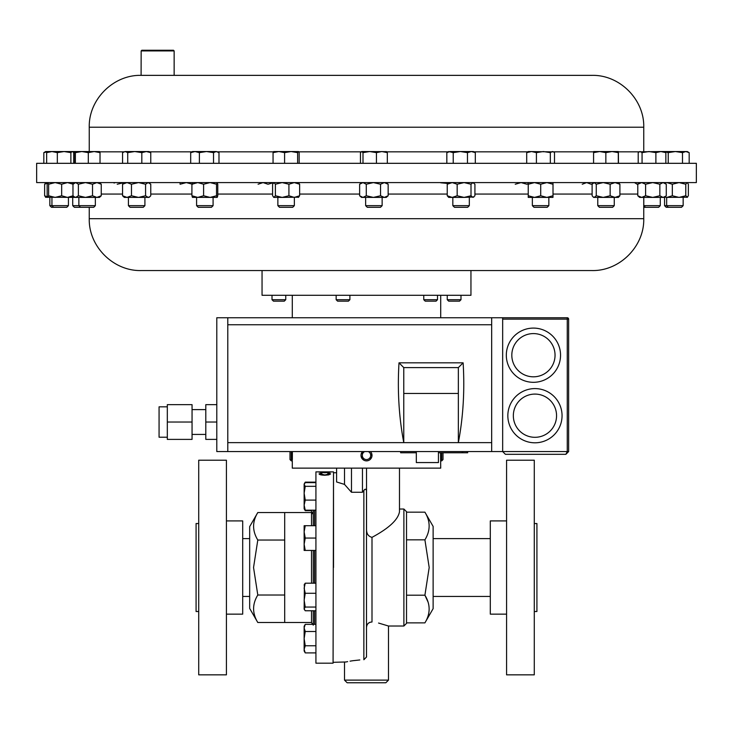 <?xml version="1.0" encoding="UTF-8"?>
<svg xmlns="http://www.w3.org/2000/svg" width="733" height="733" viewBox="0 0 733 733"><rect width="100%" height="100%" fill="white"/><g stroke="black" fill="none" stroke-linecap="round" stroke-linejoin="round"><path stroke-width="1.1" d="M213.083 205.661L211.443 207.302L198.231 207.302L196.591 205.661L213.083 205.661L213.083 197.406M95.354 205.661L93.723 207.302L74.363 207.302L72.723 205.661L95.354 205.661L95.354 197.406M277.908 205.661L294.354 205.661L294.354 197.406M279.539 207.302L292.714 207.302L294.354 205.661M683.156 205.661L681.516 207.302L666.196 207.302L664.565 205.661L683.156 205.661L683.156 197.406M664.712 182.865L666.893 182.59L672.326 184.24L672.326 195.757L679.051 197.406L685.776 195.757L687.481 197.232L666.663 197.406L666.663 205.661L668.304 207.302M144.914 205.661L143.274 207.302L130.053 207.302L128.422 205.661L144.914 205.661L144.914 197.406M382.14 205.661L380.5 207.302L367.288 207.302L365.648 205.661L382.14 205.661L382.14 197.406M548.843 205.661L547.203 207.302L533.99 207.302L532.35 205.661L548.843 205.661L548.843 197.406M643.748 205.661L660.277 205.661L660.277 197.406M643.748 207.302L658.637 207.302L660.277 205.661M469.322 205.661L467.681 207.302L454.469 207.302L452.829 205.661L469.322 205.661L469.322 197.406M614.263 205.661L612.623 207.302L599.411 207.302L597.771 205.661L614.263 205.661L614.263 197.406M68.435 205.661L66.804 207.302L51.484 207.302L49.844 205.661L68.435 205.661L68.435 197.406M442.998 452.774L442.998 459.573L441.706 460.874L441.706 452.774M292.293 460.764L292.284 468.13L440.716 468.13L440.56 452.774M198.716 523.545L196.078 523.545L196.078 611.505L198.716 611.505M198.716 567.525L198.716 674.836L226.424 674.836L226.424 460.214L198.716 460.214L198.716 567.525M226.424 520.906L242.696 520.906L242.696 614.144L226.424 614.144M399.485 468.13L399.485 511.735C398.129 519.688 388.966 528.227 371.998 537.353C368.323 536.409 366.5 533.734 366.537 529.336L366.5 528.401M364.558 489.745L363.861 490.487L363.861 659.746C338.765 662.659 338.765 662.659 363.861 659.746L366.5 656.997L366.5 490.542C365.831 488.829 364.952 488.801 363.861 490.487L362.469 492.264L351.474 492.264L344.51 484.403L336.594 481.966L336.594 468.13M333.515 567.525L333.515 471.905L333.515 567.525M403.883 509.032L403.883 626.019L406.522 623.38L406.522 511.671L403.883 509.032L399.485 509.032M366.5 627.613L366.5 656.997L366.5 627.613C366.747 624.067 368.58 622.198 371.998 622.005C393.474 626.779 393.474 626.779 371.998 622.005L371.998 537.353M369.844 622.299L368.223 623.371M347.149 682.753L366.5 682.753L347.149 682.753L344.51 680.114L388.49 680.114L388.49 626.019L378.558 623.05M366.5 682.753L385.851 682.753L388.49 680.114M424.911 622.876L433.13 608.647L433.13 526.404L424.911 512.165C430.537 521.374 430.537 530.6 424.911 539.845L429.19 567.525L424.911 595.196C430.537 604.404 430.537 613.631 424.911 622.876L406.522 622.876M284.697 595.013L257.796 595.013L253.545 567.525L257.796 540.038C252.207 530.848 252.207 521.685 257.796 512.55L249.669 526.624L249.669 608.427L257.796 622.5L284.697 622.5L284.697 512.55L311.525 512.55M311.525 550.428L311.525 583.193M311.525 610.763L311.525 622.647L313.284 625.139M311.525 510.195L311.525 514.108L313.284 511.542M311.525 514.108L311.525 525.708M313.284 510.195L313.284 525.708M313.284 550.428L313.284 583.193M321.356 473.005L322.016 473.142L320.184 473.875L324.847 474.984L329.484 473.857L327.651 473.142L328.311 473.005L330.61 473.857L328.686 474.883L324.774 475.241C321.201 475.112 319.295 474.654 319.057 473.857L321.356 473.243M321.356 471.896L320.184 472.134L324.847 472.629L329.484 472.134L327.651 471.924L330.61 472.134L324.774 472.758L319.057 472.134L321.356 471.942M333.075 471.869L315.923 471.869L315.923 663.182L333.075 663.182L333.515 471.905M506.576 614.144L490.304 614.144L490.304 520.906L506.576 520.906M534.284 567.525L534.284 460.214L506.576 460.214L506.576 674.836L534.284 674.836L534.284 567.525M534.284 611.505L536.923 611.505L536.923 523.545L534.284 523.545M292.348 459.848L292.394 451.565M290.002 451.565L290.002 459.573L291.294 460.874L291.294 451.565M370.467 451.565A5.498 5.498 0 0 1 369.799 459.774A5.498 5.498 0 0 1 362.102 458.666A5.498 5.498 0 0 1 362.533 451.565L362.102 458.666L364.035 460.287M364.722 451.565A4.196 4.196 0 0 0 363.137 457.887A4.196 4.196 0 0 0 369.02 458.739A4.196 4.196 0 0 0 368.278 451.565M437.509 299.705L436.062 301.153L425.222 301.153L423.766 299.705L437.509 299.705L437.509 295.289M285.751 299.705L284.303 301.153L273.464 301.153L272.007 299.705L285.751 299.705L285.751 295.289M349.898 299.705L348.441 301.153L337.601 301.153L336.154 299.705L349.898 299.705L349.898 295.289M460.993 299.705L459.536 301.153L448.697 301.153L447.249 299.705L460.993 299.705L460.993 295.289M262.048 270.55L262.048 295.289L470.952 295.289L470.952 270.55L292.641 270.55M141.157 50.907L141.817 50.247L173.483 50.247L174.142 50.907L141.157 50.907L141.102 75.362L591.898 75.362C619.605 74.647 644.463 99.514 643.748 127.212L89.252 127.212C88.537 99.514 113.395 74.647 141.102 75.362M374.352 163.322L36.65 163.322L36.65 182.59L696.35 182.59L696.35 163.322L374.352 163.322M174.142 50.907L174.142 75.362L361.14 75.362M643.748 218.691L89.252 218.691C88.537 246.398 113.395 271.256 141.102 270.55L591.898 270.55C619.614 271.256 644.463 246.398 643.748 218.691L643.748 197.406M361.69 452.719L362.258 451.876M362.945 459.564L362.441 459.087M371.988 455.101L371.979 455.862M534.943 442.805A27.112 27.112 0 0 1 507.841 415.703A27.112 27.112 0 0 1 534.943 388.591A27.112 27.112 0 0 0 507.841 415.703A27.112 27.112 0 0 0 534.943 442.805A27.112 27.112 0 0 0 562.055 415.703A27.112 27.112 0 0 0 534.943 388.591M533.432 382.314A27.112 27.112 0 0 1 506.32 355.203A27.112 27.112 0 0 1 533.432 328.091A27.112 27.112 0 0 0 506.32 355.203A27.112 27.112 0 0 0 533.432 382.314A27.112 27.112 0 0 0 560.543 355.203A27.112 27.112 0 0 0 533.432 328.091M438.444 451.565L438.444 462.56L416.317 462.56L416.317 451.565M192.055 434.431L205.799 434.431M192.055 409.61L205.799 409.61M167.316 437.225L159.07 437.225L159.07 406.824L167.316 406.824M218.984 163.322L218.984 152.638L216.253 151.539L206.459 151.539L213.532 152.638L216.253 151.539L218.214 152.125M213.532 163.322L213.532 152.638M199.385 152.638L206.459 151.539L195.033 151.539L199.385 152.638L199.385 163.322M190.69 152.638L195.033 151.539L192.477 151.539L190.69 152.638L190.69 163.322M192.522 182.59L191.909 184.24L197.754 182.59L203.6 184.24L210.069 182.59L216.528 184.24L216.528 195.757L217.197 197.406L192.431 197.369M100.027 163.322L100.027 152.638L99.422 151.539M88.308 163.322L88.308 152.638L94.163 151.539L100.027 152.638M75.389 163.322L75.389 152.638L81.849 151.539L88.308 152.638M74.198 163.322L74.198 152.638L74.793 151.539L75.389 152.638M70.872 163.322L70.872 152.638L72.301 151.539L99.514 151.566M99.468 197.406L74.757 197.406L73.758 196.545L75.673 197.406L78.385 195.757L85.449 197.406L92.523 195.757L96.884 197.406L101.255 195.757L99.468 197.406M299.156 163.322L299.156 152.638L298.542 151.575L291.111 151.539L297.635 152.638L298.395 151.539M297.635 163.322L297.635 152.638M284.587 152.638L291.111 151.539L278.824 151.539L284.587 152.638L284.587 163.322M273.061 163.322L273.061 152.638L278.824 151.539L273.684 151.575M273.821 151.539L273.061 152.638M273.995 197.406L273.501 197.195L273.995 197.406L275.397 195.757L282.159 197.406L273.995 197.406L272.584 195.757L272.584 184.24L273.995 182.59L275.397 184.24L275.397 195.757M298.716 197.195L282.159 197.406L288.921 195.757L294.281 197.406L299.632 195.757L298.221 197.406M668.23 163.322L668.23 152.638L675.359 151.539L682.487 152.638L685.831 151.539L689.176 152.638L689.176 163.322M689.176 152.638L687.27 151.539L664.437 151.539L668.23 152.638M682.487 163.322L682.487 152.638M664.437 151.539L660.873 151.539L665.857 152.638L664.391 151.539M150.769 152.638L149.019 151.539L146.288 151.539L150.769 152.638L150.769 163.322M141.817 152.638L146.288 151.539L134.762 151.539L141.817 152.638L141.817 163.322M127.716 152.638L134.762 151.539L125.141 151.539L127.716 152.638L127.716 163.322M122.567 163.322L122.567 152.638L125.141 151.539L123.41 152.052M149.935 196.627L149.019 197.406L124.308 197.406L122.558 195.757L127.011 197.406L131.473 195.757L138.528 197.406L145.574 195.757L148.176 197.406L149.935 196.627L150.769 195.757L150.769 184.24L148.176 182.59L145.574 184.24L145.574 195.757M360.462 163.322L360.462 152.638L361.726 151.539L363 152.638L369.716 151.539L376.432 152.638L381.875 151.539L387.326 152.638L386.053 151.539M387.326 163.322L387.326 152.638M376.432 163.322L376.432 152.638M363 163.322L363 152.638M386.447 151.649L361.726 151.539M362.954 197.406L361.534 197.406L359.628 195.757L362.954 197.406L366.28 195.757L373.409 197.406L362.954 197.406M386.254 197.406L373.409 197.406L380.537 195.757L384.339 197.406L388.151 195.757L386.254 197.406M526.697 163.322L526.697 152.638L531.553 151.539L536.419 152.638L543.373 151.539L550.327 152.638L552.416 151.539L553.525 151.859L554.505 152.638L554.505 163.322M553.525 151.859L528.236 151.539L526.697 152.638M550.327 163.322L550.327 152.638M536.419 163.322L536.419 152.638M528.301 195.757L534.504 197.406L540.716 195.757L546.864 197.406L553.012 195.757L552.957 197.406L528.236 197.406L528.236 182.59L528.236 197.406M638.205 163.322L638.205 152.638L639.194 151.813L640.129 151.539L642.062 152.638L648.98 151.539L655.888 152.638L660.873 151.539L639.194 151.813M642.062 163.322L642.062 152.638M665.857 163.322L665.857 152.638M655.888 163.322L655.888 152.638M637.783 184.24L641.687 182.59L645.599 184.24L645.599 195.757L652.718 197.406L659.847 195.757L663.063 197.406L665.876 196.123L664.391 197.406L639.671 197.406L637.783 195.757L637.783 184.24L639.671 182.59M446.828 163.322L446.828 152.638L448.715 151.539L453.223 152.638L460.342 151.539L467.471 152.638L471.392 151.539L475.323 152.638L473.436 151.539L450.025 151.539L446.828 152.638M475.323 163.322L475.323 152.638M467.471 163.322L467.471 152.638M453.223 163.322L453.223 152.638M452.206 197.406L448.715 197.406L447.24 195.757L452.206 197.406L457.172 195.757L464.09 197.406L452.206 197.406M473.921 196.985L464.09 197.406L471.007 195.757L472.959 197.406L474.92 195.757L474.92 184.24L472.959 182.59L471.007 184.24L471.007 195.757M593.574 163.322L593.574 152.638L599.713 151.539L605.852 152.638L612.073 151.539L618.295 152.638L618.377 151.539L618.46 163.322M618.377 151.539L593.657 151.539L593.574 152.638M618.295 163.322L618.295 152.638M605.852 163.322L605.852 152.638M596.259 195.757L603.204 197.406L610.149 195.757L615.033 197.406L619.907 195.757L618.377 197.406L593.657 197.406L592.117 195.757L592.117 184.24L594.188 182.59L596.259 184.24L596.259 195.757L594.188 197.406L593.107 196.93M73.263 152.061L74.5 151.823M80.502 207.302L78.862 205.661L78.862 197.406L45.519 197.232M43.824 163.322L43.824 152.638L47.581 151.685M46.655 163.322L46.655 152.638L51.988 151.539L45.73 151.539L43.824 152.638M467.672 451.565L467.672 452.774L438.444 452.774M400.63 451.565L400.63 452.774L416.317 452.774M462.202 451.565L462.202 452.774M192.055 422.025L192.055 439.388L167.316 439.388L167.316 422.025L192.055 422.025L192.055 404.662L167.316 404.662L167.316 422.025M216.794 422.025L205.799 422.025L205.799 404.662L216.794 404.662M205.799 422.025L205.799 439.388L216.794 439.388M491.669 317.756L216.794 317.756L216.794 451.565L227.789 451.565L227.789 442.631L403.773 442.631C398.917 416.921 397.332 390.322 399.009 362.826L463.128 362.826L458.354 367.599L403.773 367.599L403.773 393.456L458.354 393.456L458.354 442.631L491.669 442.631L491.669 317.756L502.664 317.756L502.664 451.565L505.413 454.313L565.885 454.313L568.634 451.565L565.885 454.313L567.26 451.565L568.634 451.565L568.634 319.13L502.664 319.13M458.354 367.599L458.354 393.456M463.128 362.826C464.804 390.322 463.219 416.921 458.354 442.631L403.773 442.631L403.773 393.456M399.009 362.826L403.773 367.599M227.789 451.565L491.669 451.565L491.669 442.631M227.789 317.756L227.789 324.746L491.669 324.746M227.789 442.631L227.789 324.746M491.669 451.565L502.664 451.565L505.413 454.313M502.664 317.756L567.26 317.756A1.374 1.374 0 0 1 568.634 319.13M73.731 163.322L73.731 152.638L72.549 151.539M57.33 163.322L57.33 152.638L64.101 151.539L70.872 152.638M72.301 151.539L51.988 151.539L57.33 152.638M48.085 151.539L46.655 152.638M51.988 151.539L47.837 151.539M370.009 459.609L371.704 457.135M371.897 456.402L371.64 453.415M528.301 184.24L534.504 182.59L540.716 184.24L540.716 195.757M540.716 184.24L546.864 182.59L553.012 184.24L553.012 195.757M553.012 184.24L552.957 182.59M596.259 184.24L603.204 182.59L610.149 184.24L610.149 195.757M610.149 184.24L615.033 182.59L619.907 184.24L619.907 195.757M619.907 184.24L618.377 182.59M275.397 184.24L282.159 182.59L288.921 184.24L294.281 182.59L299.632 184.24L299.632 195.757M299.632 184.24L298.221 182.59M288.921 184.24L288.921 195.757M124.308 182.59L122.558 184.24L122.558 195.757M122.558 184.24L127.011 182.59L131.473 184.24L131.473 195.757M131.473 184.24L138.528 182.59L145.574 184.24M672.326 195.757L666.893 197.406L664.712 197.122M672.326 184.24L679.051 182.59L685.776 184.24L685.776 195.757M687.068 197.406L688.36 195.757L688.36 184.24L687.27 182.59M685.776 184.24L687.068 182.59M180.043 182.59L180.098 184.24L186.31 182.59L192.522 184.24M582.231 184.24L586.684 182.59L591.137 184.24L592.53 183.681M515.235 184.24L521.081 182.59L526.926 184.24L528.191 183.681M440.68 182.783L447.79 183.461M258.08 184.24L263.046 182.59L268.012 184.24L273.684 182.645M117.225 184.24L124.17 182.59M114.073 183.067L115.154 182.59M634.457 182.59L637.16 184.24L638.296 183.772M645.599 195.757L641.687 197.406L637.783 195.757M645.599 184.24L652.718 182.59L659.847 184.24L659.847 195.757M659.847 184.24L663.063 182.59L666.279 184.24L666.279 195.757M664.391 182.59L666.279 184.24M359.628 195.757L359.628 184.24L362.954 182.59L366.28 184.24L373.409 182.59L380.537 184.24L384.339 182.59L388.151 184.24L388.151 195.757M388.151 184.24L386.254 182.59M366.28 184.24L366.28 195.757M359.628 184.24L361.534 182.59M380.537 184.24L380.537 195.757M448.715 182.59L447.24 184.24L447.24 195.757M447.24 184.24L452.206 182.59L457.172 184.24L457.172 195.757M457.172 184.24L464.09 182.59L471.007 184.24M216.528 184.24L217.151 182.59L217.765 184.24L217.765 195.757L217.197 197.406M192.522 197.406L191.909 195.757L197.754 197.406L203.6 195.757L210.069 197.406L216.528 195.757M191.909 184.24L191.909 195.757M203.6 184.24L203.6 195.757M73.758 196.545L72.97 195.757L72.97 184.24L75.673 182.59L78.385 184.24L85.449 182.59L92.523 184.24L92.523 195.757M92.523 184.24L96.884 182.59L101.255 184.24L101.255 195.757M101.255 184.24L99.468 182.59M78.385 184.24L78.385 195.757M45.932 197.406L44.64 195.757L47.563 197.03M45.932 182.59L44.64 184.24L44.64 195.757M44.64 184.24L47.563 182.957M47.837 197.406L47.159 195.757L47.159 184.24L47.902 182.59L48.635 184.24L55.149 182.59L61.664 184.24L61.664 195.757L67.445 197.406L73.218 195.757L72.485 197.406M61.664 184.24L67.445 182.59L73.218 184.24L72.485 182.59M47.902 197.406L48.635 195.757L55.149 197.406L61.664 195.757M48.635 184.24L48.635 195.757M72.915 196.82L73.612 196.417M72.915 183.177L73.612 183.58M320.184 473.875L320.807 474.837M328.86 474.847L329.484 473.857M329.309 473.591L330.528 474.077M319.139 474.077L320.376 473.582M313.284 610.763L313.284 624.36M312.515 513.457L312.047 513.842M257.796 540.038L284.697 540.038M257.796 595.013C252.207 604.148 252.207 613.31 257.796 622.5M257.796 512.55L284.697 512.55M428.045 602.05L424.911 595.196L406.522 595.196L406.522 539.845L424.911 539.845M359.802 659.957L352.93 660.708M352.848 660.717L350.062 661.166M347.662 661.615L345.958 661.972M345.949 661.972L333.515 662.302M366.537 468.13L366.537 529.336M362.469 468.13L362.469 492.264M351.474 468.13L351.474 492.264M344.51 468.13L344.51 484.403M406.522 512.165L424.911 512.165M304.14 525.708L304.14 544.243L305.24 538.068L304.14 531.892L305.24 525.708L304.14 525.708M304.14 550.428L304.14 544.243L305.24 550.428L304.14 550.428M315.923 525.708L305.24 525.708M315.923 550.428L305.24 550.428M315.923 538.068L305.24 538.068M315.923 652.901L305.24 652.901L304.14 649.328L305.24 645.764L304.14 638.626L305.24 631.489L304.14 627.924L305.24 624.36L315.923 624.36M315.923 645.764L305.24 645.764M315.923 631.489L305.24 631.489M305.24 624.36L304.14 626.266L304.14 650.986L305.24 652.901M315.923 482.149L305.24 482.149L304.726 483.157M311.525 510.681L305.24 510.681L304.726 509.673M315.923 607.061L305.24 607.061L304.14 600.171L305.24 593.281L304.14 588.232L305.24 583.193L304.14 585.035M315.923 593.281L305.24 593.281M315.923 610.763L305.24 610.763L304.14 608.912L305.24 607.061M304.387 609.774L304.14 608.912L304.387 609.774M315.923 583.193L305.24 583.193M304.387 584.183L304.14 608.912M304.14 626.688L304.14 627.924M315.923 486.327L305.24 486.327L304.14 484.476L305.24 482.635L315.923 482.635M315.923 500.108L305.24 500.108L304.14 493.217L305.24 486.327M315.923 510.195L305.24 510.195L304.14 505.156L305.24 500.108M304.14 508.354L305.24 510.195M304.14 484.476L304.14 508.775L305.24 510.681M314.604 624.36L314.604 610.763M314.604 583.193L314.604 550.428M314.604 525.708L314.604 510.195M361.076 151.841L298.789 151.841M273.427 151.841L217.728 151.841M191.945 151.841L149.559 151.841M123.776 151.841L99.734 151.841M639.139 151.841L618.414 151.841M593.62 151.841L553.488 151.841M527.705 151.841L473.967 151.841M448.184 151.841L386.703 151.841M101.255 194.062L122.558 194.062M150.769 194.062L191.909 194.062M217.765 194.062L272.584 194.062M299.632 194.062L359.628 194.062M388.151 194.062L447.24 194.062M474.92 194.062L528.181 194.062M553.012 194.062L592.117 194.062M619.907 194.062L637.783 194.062M534.943 394.088A21.614 21.614 0 0 0 513.338 415.703A21.614 21.614 0 0 0 534.943 437.308A21.614 21.614 0 0 0 556.558 415.703A21.614 21.614 0 0 0 534.943 394.088M533.432 333.588A21.614 21.614 0 0 0 511.817 355.203A21.614 21.614 0 0 0 533.432 376.817A21.614 21.614 0 0 0 555.046 355.203A21.614 21.614 0 0 0 533.432 333.588M462.743 451.565L462.743 452.774M467.132 451.565L467.132 452.774M502.664 451.565L567.26 451.565L567.26 317.756M365.648 205.661L365.648 197.406M532.35 205.661L532.35 197.406M645.425 207.302L643.785 205.661L643.785 197.406M452.829 205.661L452.829 197.406M597.771 205.661L597.771 197.406M336.594 472.748L333.515 472.748M490.304 538.608L433.13 538.608M249.669 538.608L242.696 538.608M423.766 299.705L423.766 295.289M447.249 299.705L447.249 295.289M664.565 205.661L664.565 197.406M89.252 127.212L89.252 151.539M292.284 295.289L292.284 317.756M440.716 295.289L440.716 317.756M89.252 218.691L89.252 207.302M593.657 182.59L593.107 183.067M149.019 182.59L149.935 183.369M643.748 127.212L643.748 151.539M473.436 182.59L473.921 183.012M74.757 182.59L73.758 183.452M336.154 299.705L336.154 295.289M272.007 299.705L272.007 295.289M292.284 460.874L291.294 460.874M249.669 596.442L242.696 596.442M490.304 596.442L433.13 596.442M284.697 622.5L311.525 622.5M344.51 680.114L344.51 662.302M403.883 626.019L388.49 626.019M304.14 484.055L305.24 482.149M440.716 460.874L441.706 460.874M53.582 207.302L51.942 205.661L51.942 197.406M49.844 205.661L49.844 197.406M72.723 205.661L72.723 197.406M128.422 205.661L128.422 197.406M279.502 207.302L277.862 205.661L277.862 197.406M196.591 205.661L196.591 197.406"/></g></svg>
